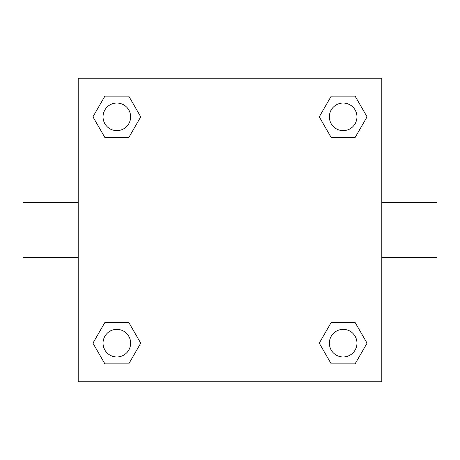 <?xml version="1.0" encoding="UTF-8"?>
<svg xmlns="http://www.w3.org/2000/svg" width="460" height="460" viewBox="0 0 460 460"><rect width="100%" height="100%" fill="white"/><g stroke="black" fill="none" stroke-linecap="round" stroke-linejoin="round"><path stroke-width="0.69" d="M128.788 137.54L104.891 137.54L92.937 116.84L104.891 96.14L128.788 96.14L140.743 116.84L128.788 137.54L104.891 137.54L118.433 137.54M118.433 322.46L128.788 322.46L140.743 343.16L128.788 363.86L104.891 363.86L92.937 343.16L104.891 322.46L128.788 322.46M341.567 137.54L331.211 137.54L319.257 116.84L331.211 96.14L355.108 96.14L367.063 116.84L355.108 137.54L331.211 137.54M331.211 322.46L355.108 322.46L367.063 343.16L355.108 363.86L331.211 363.86L319.257 343.16L331.211 322.46L355.108 322.46L341.567 322.46M381.8 257.6L437 257.6L437 202.4L381.8 202.4M78.2 202.4L23 202.4L23 257.6L78.2 257.6M78.2 78.2L381.8 78.2L381.8 381.8L78.2 381.8L78.2 78.2M355.108 363.86L331.211 363.86L355.108 363.86M356.96 343.16A13.8 13.8 0 0 0 336.26 331.211A13.8 13.8 0 0 0 336.26 355.108A13.8 13.8 0 0 0 356.96 343.16M128.788 363.86L104.891 363.86L128.788 363.86M130.64 343.16A13.8 13.8 0 0 0 109.94 331.211A13.8 13.8 0 0 0 109.94 355.108A13.8 13.8 0 0 0 130.64 343.16M331.211 96.14L355.108 96.14L331.211 96.14M356.96 116.84A13.8 13.8 0 0 0 336.26 104.891A13.8 13.8 0 0 0 336.26 128.788A13.8 13.8 0 0 0 356.96 116.84M104.891 96.14L128.788 96.14L104.891 96.14M130.64 116.84A13.8 13.8 0 0 0 109.94 104.891A13.8 13.8 0 0 0 109.94 128.788A13.8 13.8 0 0 0 130.64 116.84"/></g></svg>
